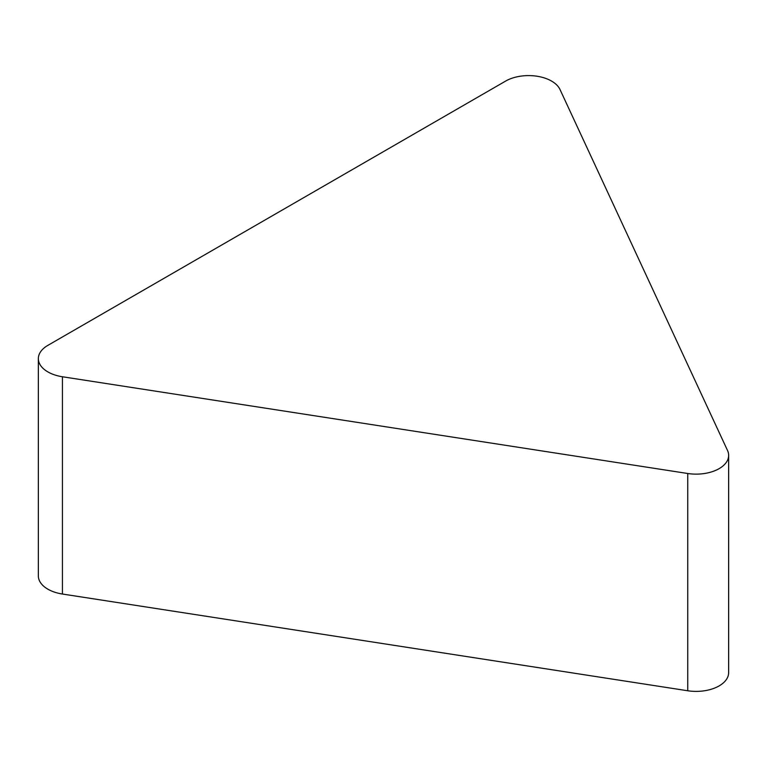 <?xml version="1.0" encoding="UTF-8"?>
<svg xmlns="http://www.w3.org/2000/svg" width="767" height="767" viewBox="0 0 767 767"><rect width="100%" height="100%" fill="white"/><g stroke="black" fill="none" stroke-linecap="round" stroke-linejoin="round"><path stroke-width="1.15" d="M38.35 358.64L38.35 575.912A32.502 18.763 0 0 0 62.434 594.032L687.74 690.76A32.502 18.763 0 0 0 728.65 672.64L728.65 455.377A32.502 18.763 0 0 0 727.538 450.517L559.996 89.499A32.502 18.763 0 0 0 505.616 81.091L47.87 345.371A32.502 18.763 0 0 0 38.35 358.64A32.502 18.763 0 0 0 62.434 376.76L687.74 473.498A32.502 18.763 0 0 0 728.65 455.377M62.434 376.76L62.434 594.032M687.74 473.498L687.74 690.76"/></g></svg>
